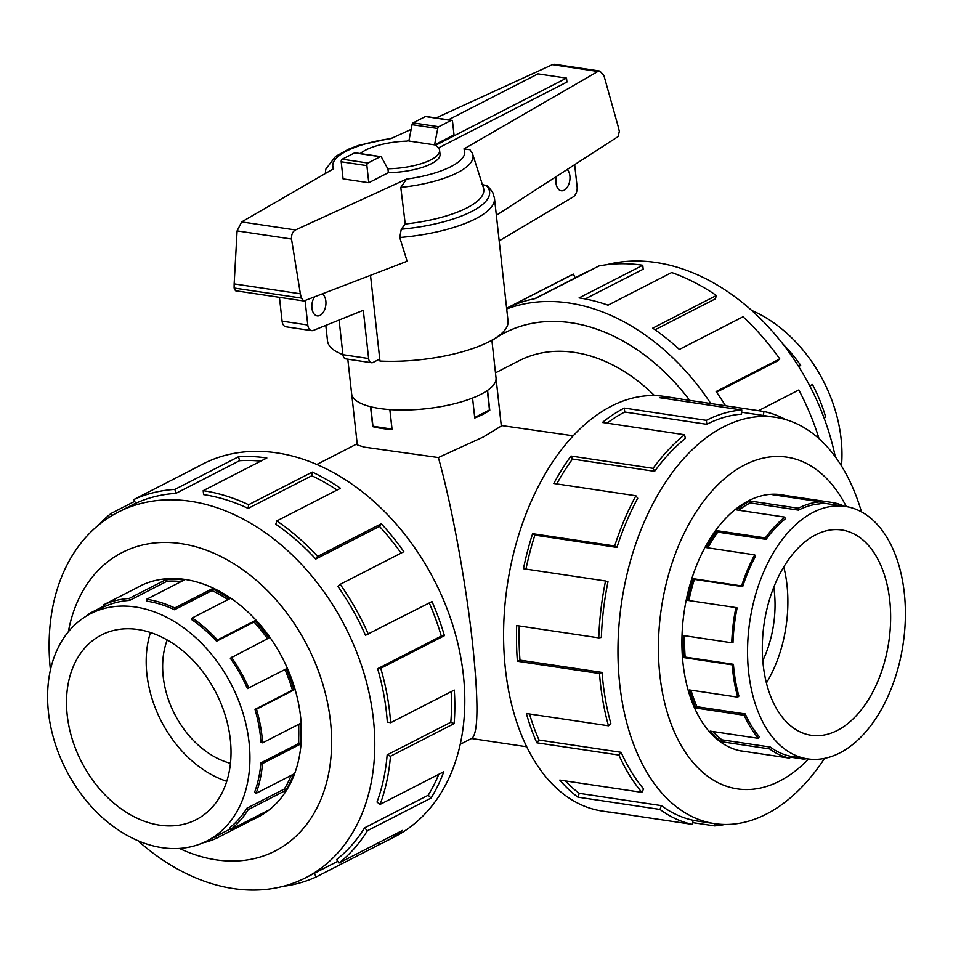 <?xml version="1.0" encoding="UTF-8"?>
<svg xmlns="http://www.w3.org/2000/svg" width="953" height="953" viewBox="0 0 953 953"><rect width="100%" height="100%" fill="white"/><g stroke="black" fill="none" stroke-linecap="round" stroke-linejoin="round"><path stroke-width="1.43" d="M501.254 425.491L573.229 435.795M501.302 426.003L483.374 436.962L438.368 457.559L364.284 447.124L357.315 444.956L351.752 394.518M460.275 744.281L472.128 738.206C478.418 732.285 478.549 700.598 472.521 643.168C465.826 581.783 451.484 503.78 438.368 457.559M491.927 340.626A188.658 137.458 62.9 0 1 504.816 332.728A188.658 137.458 62.9 0 1 571.276 322.781A188.658 137.458 62.9 0 1 689.698 400.379A188.623 137.423 -117.1 0 0 571.276 322.817A188.623 137.423 -117.1 0 0 504.84 332.764A188.623 137.423 -117.1 0 0 491.927 340.674M654.461 395.578A157.221 114.551 -117.1 0 0 574.54 352.419A157.221 114.551 -117.1 0 0 519.159 360.71L495.489 372.849M167.204 639.987A83.018 60.492 -117.1 0 0 230.459 763.341M762.805 660.643A83.018 50.402 98.5 0 0 774.312 591.325A83.018 50.402 98.5 0 0 773.788 587.239M389.896 409.599L392.1 429.541A72.607 23.039 173.7 0 1 381.784 428.421A72.607 23.039 173.7 0 1 372.742 426.646L370.538 406.717M137.971 629.516A103.77 75.609 62.9 0 1 225.396 715.858A103.77 75.609 62.9 0 1 196.115 819.687A103.77 75.609 62.9 0 1 159.568 825.155A103.77 75.609 62.9 0 1 72.13 738.825A103.77 75.609 62.9 0 1 101.411 634.996A103.77 75.609 62.9 0 1 137.971 629.516M162.046 847.658A127.642 93.001 -117.1 0 0 207.004 840.915A127.642 93.001 -117.1 0 0 243.015 713.213A127.642 93.001 -117.1 0 0 135.481 607.025A127.642 93.001 -117.1 0 0 118.267 606.239A127.642 93.001 -117.1 0 0 90.523 613.756A127.642 93.001 -117.1 0 0 54.512 741.458A127.642 93.001 -117.1 0 0 162.046 847.658M291.142 775.385A127.642 93.001 -117.1 0 1 284.304 789.048L246.863 808.251A127.642 93.001 62.9 0 1 229.494 827.954L230.602 829.646L268.043 810.455A129.679 94.478 62.9 0 1 256.762 817.698A129.679 94.478 62.9 0 1 253.963 819.044L216.534 838.247A129.679 94.478 62.9 0 1 202.977 842.821M298.515 724.411A127.642 93.001 -117.1 0 1 298.349 743.709L260.908 762.9A127.642 93.001 62.9 0 1 254.606 792.229L256.107 793.349L293.548 774.158A129.679 94.478 62.9 0 1 285.686 790.43L248.245 809.633A129.679 94.478 62.9 0 1 230.602 829.646M284.935 669.554A127.642 93.001 -117.1 0 1 292.44 690.163L254.999 709.366A127.642 93.001 62.9 0 1 261.003 742.482L262.611 742.828L300.052 723.625A129.679 94.478 62.9 0 1 299.957 744.364L262.516 763.567A129.679 94.478 62.9 0 1 256.107 793.349M129.644 600.402A127.642 93.001 62.9 0 0 104.651 606.584L103.77 604.762A129.679 94.478 62.9 0 1 129.167 598.472L129.644 600.402L167.085 581.211L166.596 579.281A129.679 94.478 62.9 0 1 184.096 580.067L146.655 599.27A129.679 94.478 62.9 0 1 174.756 607.966L212.197 588.763A129.679 94.478 62.9 0 1 229.649 598.794L192.208 617.985A129.679 94.478 62.9 0 1 217.463 639.94L254.904 620.748A129.679 94.478 62.9 0 1 268.853 638.01L230.304 658.213A127.642 93.001 62.9 0 1 247.435 688.59L286.257 668.875A129.679 94.478 62.9 0 1 293.953 689.972L256.512 709.163A129.679 94.478 62.9 0 1 262.611 742.828M267.507 638.701A127.642 93.001 -117.1 0 0 254.01 622.023L254.904 620.748M192.208 617.985L191.708 619.617A127.642 93.001 62.9 0 1 216.569 641.226L254.01 622.023M227.993 599.64A127.642 93.001 -117.1 0 0 211.971 590.55L212.197 588.763M146.655 599.27L146.869 601.188A127.642 93.001 62.9 0 1 174.53 609.741L211.971 590.55M231.412 657.213A129.679 94.478 62.9 0 1 248.816 688.066M815.685 534.824A103.77 62.993 -81.5 0 1 841.833 530.011A103.77 62.993 -81.5 0 1 890.602 620.844A103.77 62.993 -81.5 0 1 837.282 730.463A103.77 62.993 -81.5 0 1 811.122 735.275A103.77 62.993 -81.5 0 1 762.352 644.454A103.77 62.993 -81.5 0 1 815.685 534.824M783.783 566.916A103.77 62.993 -81.5 0 1 766.415 683.003M839.76 752.965A127.642 77.479 98.5 0 0 905.35 618.128A127.642 77.479 98.5 0 0 845.359 506.412A127.642 77.479 98.5 0 0 813.195 512.333A127.642 77.479 98.5 0 0 799.889 521.088A127.642 77.479 98.5 0 0 747.652 658.082A127.642 77.479 98.5 0 0 807.596 758.886A127.642 77.479 98.5 0 0 839.76 752.965M784.784 517.11L785.212 518.885A127.642 77.479 -81.5 0 0 766.069 539.362L765.342 537.909A129.679 78.718 -81.5 0 1 784.784 517.11L736.502 509.891A129.679 78.718 -81.5 0 1 750.023 500.992L798.304 508.223L798.519 510.129A127.642 77.479 -81.5 0 1 820.08 503.827L820.211 501.814L771.942 494.583A129.679 78.718 -81.5 0 1 782.711 494.976A129.679 78.718 -81.5 0 1 785.653 495.512L833.935 502.731A129.679 78.718 -81.5 0 1 844.418 506.269M798.304 508.223A129.679 78.718 -81.5 0 1 820.211 501.814M255.225 818.448A129.715 94.514 -117.1 0 0 257.87 817.174A129.715 94.514 -117.1 0 0 294.465 687.387A129.715 94.514 -117.1 0 0 185.18 579.472A129.715 94.514 -117.1 0 0 139.495 586.309A129.715 94.514 -117.1 0 0 136.898 587.715M137.994 840.713A205.431 149.681 -117.1 0 0 233.342 888.577A205.431 149.681 -117.1 0 0 305.699 877.737A205.431 149.681 -117.1 0 0 363.653 672.21A205.431 149.681 -117.1 0 0 190.576 501.29A205.431 149.681 -117.1 0 0 118.22 512.13A205.431 149.681 -117.1 0 0 50.414 669.923M179.474 848.42A167.704 122.187 -117.1 0 0 216.128 859.82A167.704 122.187 -117.1 0 0 330.488 721.457A167.704 122.187 -117.1 0 0 181.225 543.663A167.704 122.187 -117.1 0 0 68.354 631.744M377.638 668.708A205.431 149.681 62.9 0 1 387.311 722.029L390.623 722.719L454.283 690.067A209.624 152.73 62.9 0 1 454.128 723.601L390.468 756.253L387.156 754.883A205.431 149.681 62.9 0 1 377.007 802.069L380.116 804.392L443.776 771.751A209.624 152.73 62.9 0 1 431.066 798.066L367.393 830.718L364.546 827.871A205.431 149.681 62.9 0 1 336.6 859.57L338.875 863.073L402.535 830.42A209.624 152.73 62.9 0 1 384.309 842.13L394.304 837.008A209.624 152.73 -117.1 0 0 453.437 627.288A209.624 152.73 -117.1 0 0 276.835 452.889A209.624 152.73 -117.1 0 0 202.989 463.944L192.994 469.079A209.624 152.73 62.9 0 1 197.509 466.887L133.849 499.527A209.624 152.73 62.9 0 1 174.899 489.377L238.56 456.737A209.624 152.73 62.9 0 1 266.84 458.012L203.18 490.664L203.608 494.607A205.431 149.681 62.9 0 1 248.137 508.39L248.614 504.721L312.274 472.069A209.624 152.73 62.9 0 1 340.483 488.27L276.823 520.922L275.786 524.269A205.431 149.681 62.9 0 1 315.788 559.042L317.647 556.409L381.307 523.757A209.624 152.73 62.9 0 1 403.858 551.68L340.197 584.32L337.886 586.405A205.431 149.681 62.9 0 1 365.464 635.294L431.995 601.569A209.624 152.73 62.9 0 1 444.42 635.663L380.759 668.315L377.638 668.708L441.299 636.068A205.431 149.681 -117.1 0 0 429.267 602.963M97.897 525.591A209.624 152.73 62.9 0 1 111.108 513.429L134.718 501.326M188.587 471.461A209.624 152.73 62.9 0 1 192.994 469.079M260.729 461.145A205.431 149.681 -117.1 0 0 239.56 460.716L238.56 456.737M133.849 499.527L135.671 503.303A205.431 149.681 62.9 0 1 175.9 493.356L239.56 460.716M606.644 264.708A205.431 149.681 62.9 0 1 656.212 262.516A205.431 149.681 62.9 0 1 835.293 456.797M506.698 308.998A209.624 152.73 62.9 0 1 569.084 303.018A209.624 152.73 62.9 0 1 710.795 403.536M819.068 438.725A209.624 152.73 -117.1 0 0 798.817 389.98L758.481 410.672M725.483 405.728A209.624 152.73 -117.1 0 0 716.108 391.552L779.768 358.912A209.624 152.73 -117.1 0 0 743.018 316.789L679.358 349.441A209.624 152.73 -117.1 0 0 652.734 328.154L716.394 295.501A209.624 152.73 -117.1 0 0 671.686 272.522L608.026 305.174A209.624 152.73 -117.1 0 0 579.09 297.896L642.751 265.244L643.18 269.199L585.19 298.932M716.394 295.501L715.358 298.849L655.068 329.774M779.768 358.912L777.469 360.984L716.573 392.219M783.378 495.084A129.715 78.742 98.5 0 0 781.305 494.726A129.715 78.742 98.5 0 0 748.605 500.742A129.715 78.742 98.5 0 0 681.955 637.771A129.715 78.742 98.5 0 0 742.923 751.309A129.715 78.742 98.5 0 0 745.008 751.572M861.476 511.868A205.431 124.7 98.5 0 0 775.385 417.283A205.431 124.7 98.5 0 0 723.613 426.813A205.431 124.7 98.5 0 0 618.044 643.823A205.431 124.7 98.5 0 0 714.595 823.63A205.431 124.7 98.5 0 0 766.367 814.1A205.431 124.7 98.5 0 0 824.595 758.385M846.3 506.555A167.704 101.804 98.5 0 0 744.662 464.945A167.704 101.804 98.5 0 0 659.893 675.427A167.704 101.804 98.5 0 0 779.566 781.091A167.704 101.804 98.5 0 0 808.537 759.017M706.804 424.299A205.431 124.7 -81.5 0 1 741.517 414.15L741.791 409.993L659.702 397.711A209.624 127.249 -81.5 0 1 677.106 398.342L664.217 396.412A209.624 127.249 98.5 0 0 611.385 406.145A209.624 127.249 98.5 0 0 503.672 627.574A209.624 127.249 98.5 0 0 602.189 811.051L615.078 812.98A209.624 127.249 -81.5 0 1 610.313 812.111L692.402 824.393A209.624 127.249 -81.5 0 1 660 809.442L577.911 797.161A209.624 127.249 -81.5 0 1 559.804 780.078L641.893 792.36A209.624 127.249 -81.5 0 1 618.926 755.074L536.837 742.792A209.624 127.249 -81.5 0 1 526.39 713.511L608.479 725.793A209.624 127.249 -81.5 0 1 599.497 673.533L517.396 661.251A209.624 127.249 -81.5 0 1 516.681 625.573L598.77 637.855A209.624 127.249 -81.5 0 1 605.548 580.985L523.459 568.703A209.624 127.249 -81.5 0 1 532.608 533.692L614.697 545.974A209.624 127.249 -81.5 0 1 635.889 495.751L553.8 483.469A209.624 127.249 -81.5 0 1 571.002 456.058L653.103 468.34A209.624 127.249 -81.5 0 1 684.516 434.735L602.427 422.453A209.624 127.249 -81.5 0 1 624.286 408.075L706.376 420.344L706.804 424.299L624.715 412.018A205.431 124.7 98.5 0 0 607.097 423.144M724.959 824.464A209.624 127.249 -81.5 0 1 714.583 825.894L692.712 822.63M619.891 813.552A209.624 127.249 -81.5 0 1 615.078 812.98M653.103 468.34L654.604 471.342A205.431 124.7 -81.5 0 1 685.386 438.392L684.516 434.735M654.604 471.342L572.503 459.06A205.431 124.7 98.5 0 0 556.743 483.91M614.697 545.974L616.96 547.415A205.431 124.7 -81.5 0 1 637.736 498.205L635.889 495.751M616.96 547.415L534.871 535.133A205.431 124.7 98.5 0 0 525.985 569.084M598.77 637.855L601.355 637.45A205.431 124.7 -81.5 0 1 608.002 581.723L605.548 580.985M519.242 625.954A205.431 124.7 98.5 0 0 519.981 660.143L517.396 661.251M608.479 725.793L610.873 723.625A205.431 124.7 -81.5 0 1 602.07 672.425L519.981 660.143M529.534 713.976A205.431 124.7 98.5 0 0 539.017 740.04L536.837 742.792M641.893 792.36L643.62 788.881A205.431 124.7 -81.5 0 1 621.118 752.322L539.017 740.04M565.391 780.924A205.431 124.7 98.5 0 0 579.269 793.337L577.911 797.161M692.402 824.393L693.117 820.271A205.431 124.7 -81.5 0 1 661.37 805.619L579.269 793.337M491.879 340.209L496.025 377.805A72.642 23.051 173.7 0 1 456.749 403.143A72.642 23.051 173.7 0 1 379.544 408.48A72.642 23.051 173.7 0 1 351.621 393.744L347.809 359.186M322.412 294.048A11.412 6.933 -81.5 0 1 325.855 301.041A11.412 6.933 -81.5 0 1 317.206 315.896A11.412 6.933 -81.5 0 1 311.941 308.176A11.412 6.933 -81.5 0 1 314.323 297.181M567.19 169.491A11.412 6.933 -81.5 0 1 569.894 175.9A11.412 6.933 -81.5 0 1 561.246 190.755A11.412 6.933 -81.5 0 1 555.98 183.036A11.412 6.933 -81.5 0 1 556.504 176.4M438.523 147.906L566.952 82.053L566.523 78.134L537.98 73.869L448.363 119.816M409.075 139.972L406.812 141.127A41.515 13.175 -6.3 0 0 360.282 153.564M379.747 359.007L373.064 362.438A6.23 3.776 -81.5 0 1 371.491 362.724A6.23 3.776 -81.5 0 1 368.62 358.519L363.296 310.321L313.084 330.5A8.303 5.039 -81.5 0 1 311.619 330.62A8.303 5.039 -81.5 0 1 307.783 325.009L305.103 300.755M574.671 164.655L577.101 186.645A8.303 5.039 -81.5 0 1 573.337 196.806L499.181 240.871M279.455 297.324L282.088 321.161A8.303 5.039 98.5 0 0 285.924 326.784L311.619 330.62M339.101 320.041L342.925 354.671A6.23 3.776 98.5 0 0 345.808 358.876L371.491 362.724M387.776 168.776A41.515 13.175 -6.3 0 0 439.595 150.371A41.515 13.175 -6.3 0 0 435.366 145.392L566.523 78.134M370.8 406.776L372.957 426.229L391.981 429.076L389.837 409.599M487.328 390.527L489.473 409.945L474.725 417.521L472.569 398.044L474.761 417.998A72.607 23.039 173.7 0 0 489.771 410.29L489.02 410.183M439.595 150.371L440.036 154.279A41.515 13.175 173.7 0 1 388.359 172.684L387.966 169.11L381.545 157.316A2.073 1.263 -81.5 0 0 380.771 156.626L355.088 152.79A2.073 1.263 98.5 0 0 354.564 152.885L342.246 159.199A2.073 1.263 98.5 0 0 341.198 161.796L343.08 178.89L368.775 182.726L366.893 165.643A2.073 1.263 -81.5 0 1 367.941 163.034L380.247 156.721A2.073 1.263 -81.5 0 1 380.771 156.626M434.556 144.856L454.021 134.873L452.568 121.71A2.073 1.263 -81.5 0 0 451.615 120.304A2.073 1.263 -81.5 0 0 451.091 120.4L438.773 126.713A2.073 1.263 -81.5 0 0 437.749 128.488L434.556 144.856L408.861 141.02L412.053 124.652L437.749 128.488M388.359 172.684L368.775 182.726M370.514 275.417L379.973 361.056A90.809 28.816 -6.3 0 0 508.032 321.03L494.464 198.164L492.701 192.303L487.805 186.085L481.384 184.263M399.748 237.511L407.122 261.241L303.804 300.969L301.327 298.075L300.374 293.798L291.511 239.036C291.32 234.629 292.631 231.603 295.466 229.959L406.538 179.093L400.796 187.419L405.239 224.015L401.261 229.208L399.748 237.511A90.809 28.816 -6.3 0 0 494.464 198.164M400.796 187.419A74.143 23.527 -6.3 0 0 472.712 154.303A74.143 23.527 -6.3 0 0 472.128 152.921L469.877 149.669L463.908 148.954L597.876 71.463L599.866 71.058L554.61 64.292L552.406 64.661L436.009 117.969M411.136 129.358L391.004 138.578A66.365 21.061 -6.3 0 0 333.633 168.717L241.669 221.918L237.094 230.888L234.152 283.887L234.116 288.02L235.474 290.748L303.804 300.969M451.615 120.304L425.92 116.457A2.073 1.263 98.5 0 0 425.395 116.552L413.09 122.866A2.073 1.263 98.5 0 0 412.053 124.652M599.866 71.058L603.88 75.418L618.402 127.285L619.331 131.395L618.056 136.613L496.358 215.283M237.094 230.888L291.511 239.036M234.152 283.887L300.374 293.798M405.239 224.015A81.136 25.743 -6.3 0 0 483.433 187.824L472.712 154.303M325.807 325.39L327.522 340.96A90.809 28.816 -6.3 0 0 342.925 354.635M392.35 137.971L358.769 145.321L348.607 149.156L335.492 156.495L325.89 169.062A74.143 23.527 -6.3 0 0 325.628 170.539A74.143 23.527 -6.3 0 0 325.855 173.22M714.726 823.654L714.583 825.894M661.37 805.619L660 809.442M621.118 752.322L618.926 755.074M602.07 672.425L599.497 673.533M534.871 535.133L532.608 533.692M572.503 459.06L571.002 456.058M624.715 412.018L624.286 408.075M677.106 398.342A209.624 127.249 -81.5 0 1 681.871 399.212L763.972 411.493L763.282 415.472M681.574 400.975L681.871 399.212M706.376 420.344A209.624 127.249 -81.5 0 1 741.791 409.993M763.972 411.493A209.624 127.249 -81.5 0 1 785.546 419.523M642.751 265.244A209.624 152.73 -117.1 0 0 598.937 265.958L535.276 298.599A209.624 152.73 -117.1 0 0 509.76 306.759L573.42 274.119L575.243 277.895L534.609 298.73M573.42 274.119A209.624 152.73 -117.1 0 0 568.905 276.31L506.627 308.248M575.195 277.788L583.855 273.356A205.431 149.681 62.9 0 1 591.17 269.937M112.359 515.37L111.108 513.429M175.9 493.356L174.899 489.377M248.137 508.39L311.798 475.738L312.274 472.069M337.076 490.021A205.431 149.681 -117.1 0 0 311.798 475.738M203.18 490.664A209.624 152.73 62.9 0 1 248.614 504.721M315.788 559.042L379.461 526.401L381.307 523.757M401.094 553.097A205.431 149.681 -117.1 0 0 379.461 526.401M276.823 520.922A209.624 152.73 62.9 0 1 317.647 556.409M441.299 636.068L444.42 635.663M340.197 584.32A209.624 152.73 62.9 0 1 368.334 634.21M387.156 754.883L450.817 722.243A205.431 149.681 -117.1 0 0 451.126 691.687M450.817 722.243L454.128 723.601M380.759 668.315A209.624 152.73 62.9 0 1 390.623 722.719M364.546 827.871L428.219 795.219A205.431 149.681 -117.1 0 0 438.773 774.312M428.219 795.219L431.066 798.066M390.468 756.253A209.624 152.73 62.9 0 1 380.116 804.392M384.309 842.13A209.624 152.73 62.9 0 1 379.794 844.322L316.122 876.974L314.347 873.293M378.925 842.535L379.794 844.322M367.393 830.718A209.624 152.73 62.9 0 1 338.875 863.073M316.122 876.974A209.624 152.73 62.9 0 1 282.91 886.373M833.601 504.649L833.935 502.731M806.643 758.743A129.679 78.718 -81.5 0 1 803.379 759.088L803.439 758.266M770.274 747.057A127.642 77.479 -81.5 0 0 790.013 756.158L789.668 758.171A129.679 78.718 -81.5 0 1 769.619 748.915L770.274 747.057L722.005 739.838L721.338 741.696A129.679 78.718 -81.5 0 1 710.14 731.13L758.421 738.349A129.679 78.718 -81.5 0 1 744.21 715.274L745.27 713.952L696.988 706.721L695.928 708.055A129.679 78.718 -81.5 0 1 689.472 689.948L737.741 697.167A129.679 78.718 -81.5 0 1 732.19 664.837L733.429 664.301L685.159 657.082L683.909 657.618A129.679 78.718 -81.5 0 1 683.468 635.544L731.737 642.763A129.679 78.718 -81.5 0 1 735.93 607.585L737.122 607.943A127.642 77.479 -81.5 0 0 733 642.572L731.737 642.763M745.27 713.952A127.642 77.479 -81.5 0 0 759.255 736.657L758.421 738.349M733.429 664.301A127.642 77.479 -81.5 0 0 738.909 696.119L737.741 697.167M754.705 554.86L755.598 556.052A127.642 77.479 -81.5 0 0 742.685 586.631L741.589 585.928A129.679 78.718 -81.5 0 1 754.705 554.86L706.423 547.641A129.679 78.718 -81.5 0 1 717.073 530.69L765.342 537.909M735.93 607.585L687.649 600.366A129.679 78.718 -81.5 0 1 693.308 578.709L741.589 585.928M732.19 664.837L683.909 657.618M744.21 715.274L695.928 708.055M769.619 748.915L721.338 741.696M803.379 759.088L789.858 757.075M747.307 751.834A129.679 78.718 -81.5 0 1 744.329 751.476A129.679 78.718 -81.5 0 1 741.386 750.94L789.668 758.171M712.832 731.535A127.642 77.479 98.5 0 0 722.005 739.838M690.996 690.175A127.642 77.479 98.5 0 0 696.988 706.721M684.707 635.734A127.642 77.479 98.5 0 0 685.159 657.082M742.685 586.631L694.415 579.4A127.642 77.479 98.5 0 0 688.876 600.545M694.415 579.4L693.308 578.709M766.069 539.362L717.8 532.131A127.642 77.479 98.5 0 0 707.853 547.856M717.8 532.131L717.073 530.69M798.519 510.129L750.237 502.91A127.642 77.479 98.5 0 0 738.754 510.224M750.237 502.91L750.023 500.992M785.463 496.608L785.653 495.512M824.107 418.105L825.763 417.247A129.679 94.478 -117.1 0 0 812.456 384.524L809.764 385.894M798.757 366.714L800.675 365.297A129.679 94.478 -117.1 0 0 782.83 343.962M798.543 366.381L800.675 365.297M751.56 310.38A127.642 93.001 62.9 0 1 841.475 465.969M217.463 639.94L216.569 641.226M254.999 709.366L256.512 709.163M260.908 762.9L262.516 763.567M246.863 808.251L248.245 809.633M215.676 836.472L216.534 838.247M86.616 615.924A129.679 94.478 62.9 0 1 89.701 613.351L90.106 613.97M174.756 607.966L174.53 609.741M129.167 598.472L166.596 579.281M89.701 613.351L104.306 605.87M135.683 588.394A129.679 94.478 62.9 0 1 138.411 586.917A129.679 94.478 62.9 0 1 141.211 585.559L103.77 604.762M181.153 581.568A127.642 93.001 -117.1 0 0 167.085 581.211M292.44 690.163L293.953 689.972M298.349 743.709L299.957 744.364M284.304 789.048L285.686 790.43M253.427 817.936L253.963 819.044M226.766 781.305A103.77 75.609 62.9 0 1 150.455 632.506M372.742 426.646L373.409 426.301M487.567 390.361L489.771 410.29M282.088 321.161L307.783 325.009M342.925 354.671L368.62 358.519M366.893 165.643L341.198 161.796M367.941 163.034L342.246 159.199M380.247 156.721L354.564 152.885M425.395 116.552L451.091 120.4M413.09 122.866L438.773 126.713M241.669 221.918L295.466 229.959M234.116 288.02L301.327 298.075M552.406 64.661L597.876 71.463M401.261 229.208A86.652 27.494 -6.3 0 0 485.887 185.108M406.538 179.093A66.365 21.061 -6.3 0 0 463.908 148.954M507.401 331.453L504.84 332.764M316.801 464.48L357.184 443.776M230.197 829.027L207.004 840.915M259.978 816.042L256.762 817.698M820.164 502.636L845.359 506.412M779.328 494.476L782.711 494.976M118.22 512.13L135.624 503.208M714.595 823.63L693.093 820.414M325.628 170.539L325.354 173.506M775.385 417.283L741.648 412.232M305.699 877.737L337.731 861.309M740.957 750.976L744.329 751.476M789.989 756.253L807.596 758.886M141.64 585.261L138.411 586.917M104.627 606.525L90.523 613.756M501.314 426.003L496.072 378.579M471.521 738.515L526.699 746.771"/></g></svg>
